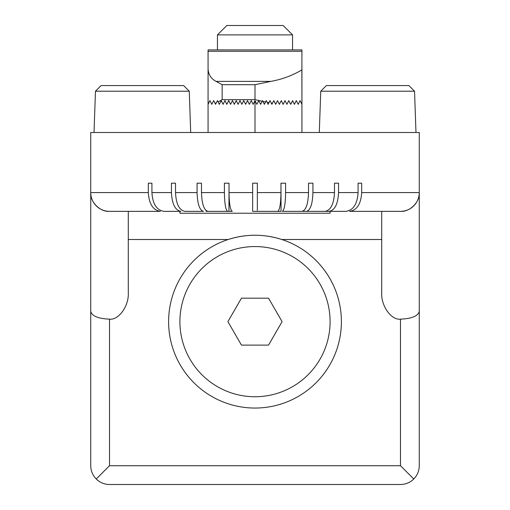 <?xml version="1.0" encoding="UTF-8"?>
<svg xmlns="http://www.w3.org/2000/svg" width="510" height="510" viewBox="0 0 510 510"><rect width="100%" height="100%" fill="white"/><g stroke="black" fill="none" stroke-linecap="round" stroke-linejoin="round"><path stroke-width="0.76" d="M257.346 210.426L257.346 183.192L252.654 183.192L252.654 211.35L252.654 192.582L229.028 192.582C229.219 203.974 230.31 210.228 232.292 211.35L227.67 211.35C225.688 210.254 224.604 203.994 224.406 192.582L224.406 183.192L229.028 183.192L229.028 192.582M361.686 183.192L358.077 183.192L361.686 183.192L361.686 192.582C360.978 203.974 356.955 210.228 349.618 211.35L400.49 211.35A18.774 18.774 0 0 0 419.265 192.582C420.106 201.871 409.779 212.192 400.49 211.35A18.774 18.774 0 0 0 419.265 192.582L419.265 132.504L90.735 132.504L90.735 465.726C90.818 470.877 92.654 475.301 96.237 478.998L109.51 465.726L109.51 319.152C98.188 318.654 91.927 316.066 90.735 311.374M109.51 319.152C118.798 320.337 129.119 305.739 128.284 292.6L128.284 211.35L160.382 211.35C153.057 210.254 149.035 203.994 148.314 192.582L148.314 183.192L151.923 183.192L148.314 183.192M151.923 183.192L151.923 192.582C152.63 203.974 156.653 210.228 163.997 211.35L180.84 211.35C175.14 210.254 172.01 203.994 171.449 192.582L171.449 183.192L175.523 183.192L171.449 183.192M175.523 183.192L175.523 192.582C176.077 203.974 179.201 210.228 184.913 211.35L203.49 211.35C199.595 210.254 197.453 203.994 197.07 192.582L197.07 183.192L201.482 183.192L197.07 183.192M201.482 183.192L201.482 192.582C201.858 203.974 204 210.228 207.908 211.35L227.67 211.35M349.618 211.35L381.716 211.35L381.716 292.6C380.881 305.739 391.202 320.337 400.49 319.152L400.49 465.726L109.51 465.726M320.739 91.207L326.374 85.572L408.905 85.572L414.534 91.207L320.739 91.207L319.298 132.504M95.466 91.207L101.095 85.572L183.625 85.572L189.261 91.207L95.466 91.207L94.018 132.504M148.314 192.582L90.735 192.582A18.774 18.774 0 0 0 109.51 211.35C100.221 212.192 89.894 201.871 90.735 192.582A18.774 18.774 0 0 0 109.51 211.35L160.382 211.35M381.716 239.515L281.839 239.515A86.407 86.407 0 0 1 255 408.051A86.407 86.407 0 0 1 228.161 239.515A86.407 86.407 0 0 1 281.839 239.515C263.944 233.822 246.056 233.822 228.161 239.515L128.284 239.515M169.314 211.35L180.84 211.35M184.869 211.35L203.49 211.35M206.104 210.598L206.104 211.35L228.952 211.35L229.028 183.192M217.451 34.884L226.842 25.5L283.158 25.5L292.549 34.884L217.451 34.884L217.451 49.903M179.909 321.644A75.091 75.091 0 0 1 255 246.553A75.091 75.091 0 0 1 330.091 321.644A75.091 75.091 0 0 1 255 396.735A75.091 75.091 0 0 1 179.909 321.644M179.909 211.35L179.909 213.231L330.091 213.231L330.091 211.35M213.696 100.591L211.822 104.346L213.696 100.591L215.577 104.346L217.451 100.591L219.332 104.346L221.206 100.591L223.087 104.346L224.961 100.591L226.842 104.346L228.716 100.591L230.596 104.346L232.471 100.591L234.351 104.346L236.226 100.591L238.106 104.346L239.98 100.591L241.861 104.346L243.735 100.591L245.616 104.346L247.49 100.591L249.371 104.346L251.245 100.591L253.126 104.346L255 100.591L256.874 104.346L258.755 100.591L260.629 104.346L262.51 100.591L264.384 104.346L266.265 100.591L268.139 104.346L270.019 100.591L271.894 104.346L273.774 100.591L275.649 104.346L277.185 101.28M265.009 103.103L265.576 101.968L262.918 101.413L262.51 100.591M267.106 102.274L268.993 102.637L268.139 104.346M271.243 103.039L272.448 103.243L271.894 104.346M275.311 103.67L275.942 103.759L275.649 104.346M277.529 100.591L279.403 104.346L280.94 101.28M281.284 100.591L283.158 104.34L285.039 100.591L283.158 104.346L281.284 100.591M226.606 103.881L226.842 104.346M285.243 101.012L286.594 103.702M268.547 345.111L241.453 345.111L227.906 321.644L241.453 298.178L268.547 298.178L282.094 321.644L268.547 345.111M286.913 104.346L288.794 100.591L286.913 104.346M288.966 100.935L290.668 104.346L291.879 101.93M292.657 100.814L290.668 104.346M292.549 100.591L294.423 104.346L296.304 100.591L298.178 104.346L296.304 100.591M262.178 101.254L255 99.654L255 84.705L270.842 81.383L216.081 81.383C210.987 78.674 208.316 74.441 208.067 68.678L208.125 69.915M216.081 81.383L222.15 84.705L222.15 99.654L218.121 101.93M257.346 192.582L280.972 192.582C280.774 203.994 279.684 210.254 277.708 211.35L257.346 211.35L281.048 211.35L280.972 183.192L285.594 183.192L285.594 192.582C285.402 203.974 284.312 210.228 282.33 211.35L340.686 211.35M308.518 183.192L312.93 183.192L308.518 183.192L308.518 192.582C308.129 203.994 305.994 210.254 302.092 211.35L282.33 211.35M334.477 183.192L338.551 183.192L334.477 183.192L334.477 192.582C333.916 203.994 330.786 210.254 325.087 211.35L303.896 211.35L303.896 210.598M209.948 100.591L211.822 104.346L209.948 100.591L208.067 104.346L209.948 100.591M215.112 103.415L216.323 102.854M300.052 100.591L298.178 104.346L300.052 100.591L301.933 104.346L301.875 69.915C292.224 75.614 281.883 79.432 270.842 81.383M208.067 49.903L208.067 51.28L301.933 51.28L301.933 49.903L208.067 49.903M280.972 192.582L280.972 183.192M312.93 183.192L312.93 192.582C312.553 203.974 310.411 210.228 306.51 211.35M325.131 211.35L346.003 211.35C353.328 210.254 357.351 203.994 358.077 192.582L358.077 183.192M338.551 183.192L338.551 192.582C338.002 203.974 334.872 210.228 329.16 211.35M208.067 132.504L208.067 51.28M301.933 51.28L301.875 69.915M301.933 68.678L301.933 132.504M257.346 211.35L252.654 211.35M361.686 192.582L419.265 192.582L419.265 311.374C418.072 316.066 411.812 318.654 400.49 319.152M419.265 311.374L419.265 465.726C419.182 470.877 417.346 475.301 413.763 478.998L400.49 465.726M413.763 478.998C410.065 482.587 405.641 484.417 400.49 484.5L109.51 484.5C104.359 484.417 99.934 482.587 96.237 478.998M151.923 192.582L171.449 192.582M175.523 192.582L197.07 192.582M201.482 192.582L224.406 192.582M222.15 99.654L255 99.654M222.15 84.705L255 84.705M285.594 192.582L308.518 192.582M312.93 192.582L334.477 192.582M338.551 192.582L358.077 192.582M255 100.591L255 132.504M414.534 91.207L415.981 132.504M189.261 91.207L190.702 132.504M292.549 34.884L292.549 49.903"/></g></svg>
